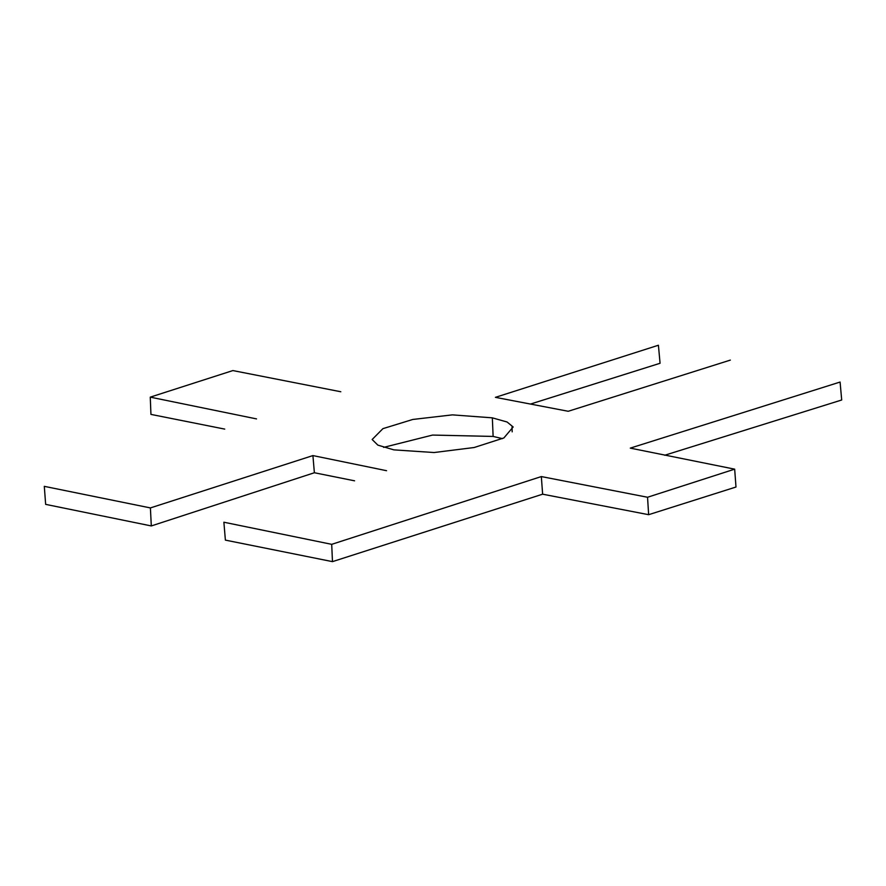 <?xml version="1.0" encoding="UTF-8"?>
<svg xmlns="http://www.w3.org/2000/svg" width="886" height="886" viewBox="0 0 886 886"><rect width="100%" height="100%" fill="white"/><g stroke="black" fill="none" stroke-linecap="round" stroke-linejoin="round"><path stroke-width="1.33" d="M530.67 403.994L660.07 363.271L658.409 345.241L495.418 397.349L568.225 411.281L730.341 360.104M340.811 391.756L232.874 370.57L150.266 397.138L150.941 414.393L224.734 429.101M256.53 418.901L150.266 397.138M151.307 525.941L45.651 504.367L44.3 486.348L150.399 507.922L312.913 455.581L314.375 472.747L151.307 525.941L150.399 507.922M386.562 470.699L312.913 455.581M331.707 544.336L332.471 561.635L225.387 540.117L223.881 522.219L331.707 544.336L541.335 476.568L647.544 497.256L648.641 514.688L735.989 487.023L734.671 469.159L647.544 497.256M664.666 455.26L841.7 399.996L840.083 382.054L630.278 448.117L734.671 469.159M393.838 449.855L434.096 452.536L474.143 447.519L503.879 437.95L513.16 426.986L507.102 422.013L492.339 417.838L452.414 414.87L412.798 419.455L382.907 428.658L372.153 439.511L377.857 445.126L393.838 449.855M492.339 417.838L493.125 436.433L502.484 438.636M383.616 447.375L432.545 435.07L493.125 436.433M648.641 514.688L542.631 494.189L541.335 476.568M354.599 480.821L314.375 472.747M542.631 494.189L332.471 561.635M512.186 431.859L512.019 427.019"/></g></svg>
